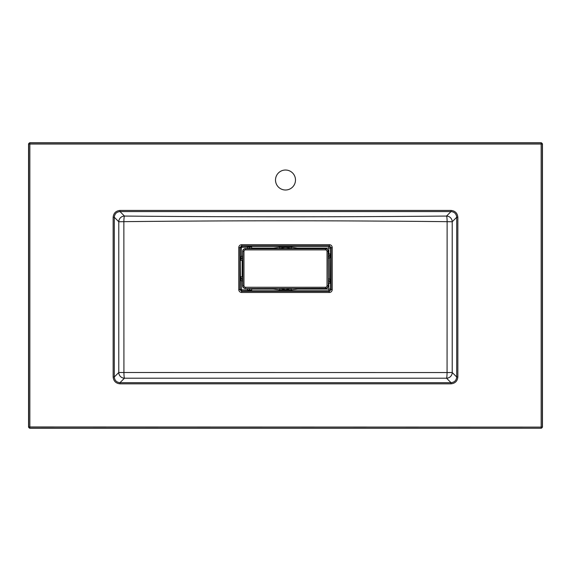 <?xml version="1.0" encoding="UTF-8"?>
<svg xmlns="http://www.w3.org/2000/svg" width="571" height="571" viewBox="0 0 571 571"><rect width="100%" height="100%" fill="white"/><g stroke="black" fill="none" stroke-linecap="round" stroke-linejoin="round"><path stroke-width="0.86" d="M325.47 288.562A2.855 2.855 0 0 0 328.325 285.707L328.325 251.447A2.855 2.855 0 0 0 325.47 248.592L245.53 248.592A2.855 2.855 0 0 0 242.675 251.447L242.675 285.707A2.855 2.855 0 0 0 245.53 288.562L325.47 288.405L245.53 288.562M328.325 255.123L328.86 253.881L330.588 253.902L330.773 257.735L329.631 257.735L330.588 253.902L328.325 257.121M330.773 257.735L330.588 283.252L328.325 280.033M242.675 279.926L240.434 276.721L241.369 280.575L240.227 280.575L240.412 276.742L242.675 279.961M242.675 257.236L240.434 260.433L242.14 260.433L242.14 276.721L240.434 276.721L240.227 256.579L241.369 256.579L240.412 260.412L242.675 257.193M242.675 281.146L241.369 280.575L241.619 291.324L329.381 291.324L331.087 289.618L332.229 289.618C332.058 291.353 331.109 292.302 329.381 292.466L241.619 292.466C239.884 292.295 238.942 291.346 238.771 289.618L239.913 289.618L241.619 291.324L241.619 292.466M298.383 288.562A23.775 23.775 0 0 1 297.512 289.097L291.617 289.84L291.617 290.803L251.661 290.803L248.456 288.562M248.421 288.562L251.64 290.825L241.933 291.01L240.227 289.304L240.227 280.575M240.227 256.579L240.227 247.857L241.933 246.144L251.633 246.329L248.414 248.592M248.449 248.592L251.654 246.351L291.617 246.351L291.617 247.314L297.512 248.057L297.198 248.592M446.529 378.195L124.471 378.195A5.71 5.667 45 0 1 118.782 372.506L447.072 372.556L447.122 221.669C339.417 220.506 231.669 220.506 123.864 221.655L123.921 372.556A5.71 0.55 89.5 0 0 124.471 378.195L119.981 382.684L451.019 382.684C454.459 382.334 456.357 380.436 456.707 376.996L456.707 217.258C456.357 213.818 454.459 211.927 451.019 211.57L451.019 210.435C455.144 210.863 457.414 213.14 457.849 217.258L456.707 217.258L452.211 221.755L452.218 372.506A5.71 5.667 -45 0 1 446.529 378.195A5.71 0.542 90.5 0 0 447.072 372.556L452.218 372.506L456.707 376.996L457.849 376.996C457.414 381.121 455.144 383.398 451.019 383.826L451.019 382.684L446.529 378.195M119.981 210.435L119.981 211.57L124.478 216.066A5.71 0.614 90.5 0 0 123.864 221.655L118.789 221.755L114.293 217.258L114.293 376.996L118.782 372.506L118.789 221.755A5.71 5.667 135 0 1 124.478 216.066C231.897 217.044 339.245 217.044 446.522 216.066A5.71 5.667 -135 0 1 452.211 221.755L447.122 221.669A5.71 0.592 89.5 0 0 446.522 216.066L451.019 211.57L119.981 211.57C116.541 211.927 114.643 213.818 114.293 217.258L113.151 217.258C113.586 213.14 115.856 210.863 119.981 210.435L451.019 210.435M285.5 190.007A9.992 9.992 0 0 0 294.151 175.019A9.992 9.992 0 0 0 276.849 175.019A9.992 9.992 0 0 0 285.5 190.007M541.308 428.25L29.692 428.25L28.55 427.108L28.55 143.892L29.692 142.75L541.308 142.75L542.45 143.892L542.45 427.108L541.308 428.25L29.842 428.1A1.142 1.142 -135 0 1 28.7 426.958L28.7 144.042A1.142 1.142 -45 0 1 29.842 142.9L541.158 142.9A1.142 1.142 45 0 1 542.3 144.042L542.3 426.958A1.142 1.142 135 0 1 541.158 428.1L541.158 144.042L29.842 144.042L29.842 426.958L542.45 427.108M238.771 289.618L238.771 247.536C238.942 245.808 239.891 244.859 241.619 244.695L329.381 244.695C331.116 244.866 332.058 245.808 332.229 247.536L332.229 289.618M113.151 376.996L114.293 376.996C114.643 380.436 116.541 382.334 119.981 382.684L119.981 383.826C115.856 383.398 113.586 381.121 113.151 376.996L113.151 217.258M328.325 280.075L330.566 283.273L330.566 289.097A1.713 1.699 -45 0 1 328.86 290.803L291.617 290.803M291.617 246.351L328.86 246.351A1.713 1.699 -135 0 1 330.566 248.057L330.566 253.881L328.325 257.086M297.198 288.562L297.512 289.097L330.566 289.097L331.087 289.618L331.087 247.536L329.381 245.83L329.381 244.695M328.86 253.881L328.86 246.351L329.381 245.83L241.619 245.83L239.913 247.536L239.913 289.618L241.369 289.304M290.61 248.756C287.184 247.036 283.78 247.036 280.39 248.756M280.689 288.562L285.5 289.697L290.311 288.562M250.419 288.562L251.661 289.097L251.64 290.825L247.807 289.875L247.807 291.01M290.732 288.562A5.71 1.221 -117.1 0 1 291.617 289.84L279.383 289.84L273.488 289.097A23.775 23.775 0 0 1 272.617 288.562M280.268 288.562A5.71 1.221 117.1 0 0 279.383 289.84L279.383 290.803M329.381 292.466L328.86 290.803L328.86 283.273L330.588 283.252L329.631 279.419L329.631 257.735L328.325 258.306M247.8 246.144L247.8 247.286L251.633 246.329L251.654 248.057L250.412 248.592M279.383 246.351L279.383 247.314L291.617 247.314A5.71 1.221 117.1 0 1 290.732 248.592M273.802 248.592L273.488 248.057L279.383 247.314A5.71 1.221 -117.1 0 0 280.268 248.592M330.773 279.419L328.325 278.848M298.383 248.592A23.775 23.775 0 0 0 297.512 248.057L330.566 248.057L332.229 247.536M238.771 247.536L241.369 247.857L241.369 256.579L242.675 256.008M247.229 248.592L247.8 247.286L241.933 247.286L241.619 244.695M273.802 288.562L273.488 289.097L251.661 289.097M245.53 287.263L325.47 287.263A1.556 1.556 0 0 0 327.026 285.707L327.026 251.447A1.556 1.556 0 0 0 325.47 249.898L245.53 249.898A1.556 1.556 0 0 0 243.974 251.447L243.974 285.707A1.556 1.556 0 0 0 245.53 287.263L245.53 288.405A2.691 2.691 0 0 1 242.839 285.707L242.839 251.447A2.691 2.691 0 0 1 245.53 248.756L325.47 248.756A2.691 2.691 0 0 1 328.161 251.447L328.325 285.707M327.026 285.707L328.161 285.707A2.691 2.691 0 0 1 325.47 288.405L325.47 287.263M327.026 251.447L328.325 251.447M325.47 249.898L325.47 248.592M245.53 249.898L245.53 248.592M243.974 251.447L242.675 251.447M243.974 285.707L242.675 285.707M328.86 283.273L328.325 282.031M272.617 248.592A23.775 23.775 0 0 1 273.488 248.057L251.654 248.057M242.675 259.191L242.14 260.433M242.14 276.721L242.675 277.963M451.019 383.826L119.981 383.826M457.849 217.258L457.849 376.996M28.55 427.108L29.842 426.958L29.692 428.25M542.45 143.892L541.158 144.042L541.308 142.75M29.692 142.75L29.842 144.042L28.55 143.892M241.933 247.286L241.369 247.857M241.933 289.875L247.807 289.875L247.236 288.562"/></g></svg>
